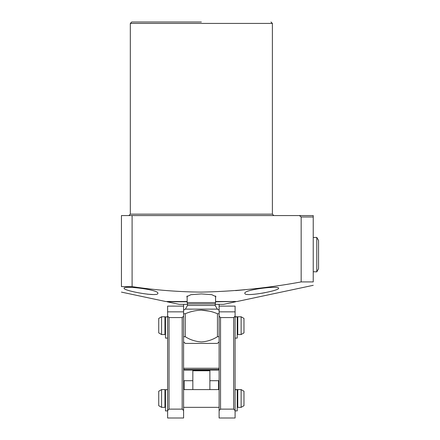<?xml version="1.0" encoding="UTF-8"?>
<svg xmlns="http://www.w3.org/2000/svg" width="440" height="440" viewBox="0 0 440 440"><rect width="100%" height="100%" fill="white"/><g stroke="black" fill="none" stroke-linecap="round" stroke-linejoin="round"><path stroke-width="0.66" d="M201.355 22L131.742 22L201.355 22M278.603 288.255C279.752 290.67 244.03 297.336 244.86 293.277C243.584 289.718 279.45 285.373 278.603 288.255M261.877 293.255L265.37 292.595M215.562 301.51L237.05 301.51L313.231 285.318M244.86 289.757L235.626 290.615M313.231 281.919C313.231 286.402 313.231 286.402 313.231 281.919L301.164 281.919L301.164 216.981L313.231 216.981L313.231 281.919M132.099 286.616L132.099 215.562L121.446 215.562L121.446 286.616C121.446 293.783 121.446 293.783 121.446 286.616L132.099 286.616C155.056 290.059 178.139 291.891 201.355 292.111C234.872 291.434 268.142 288.035 301.164 281.919M187.149 297.303L186.791 296.626L191.004 294.673L201.355 293.92L211.701 294.668L215.914 296.626L215.562 297.303M157.85 293.277C158.714 297.33 122.969 290.68 124.108 288.255C123.233 285.379 159.104 289.707 157.85 293.277M215.562 302.572L215.204 303.897L187.501 303.897L187.149 302.572L215.562 302.572L215.562 295.988M209.363 311.152L201.355 310.156C206.916 310.349 212.284 311.542 217.459 313.748L219.115 313.748M183.596 341.924L185.372 343.415L217.338 343.415L219.115 341.924M219.115 336.699L217.459 336.699L217.459 313.748M183.596 313.748L185.251 313.748L185.251 336.699C190.146 339.812 195.514 341.555 201.355 341.924C207.136 341.572 212.504 339.829 217.459 336.699M185.251 336.699L183.596 336.699M185.251 313.748C190.394 311.548 195.762 310.354 201.355 310.156M131.588 291.291L134.167 291.913M147.29 294.179L152.982 294.531M121.446 292.111L165.66 301.51L187.149 301.51M132.099 215.562L313.231 215.562L313.231 216.981L313.231 215.562L293.695 215.562M299.338 215.562L301.164 216.981M187.501 304.348L179.157 304.348L167.079 301.785L187.149 301.785M215.562 301.785L235.626 301.51M167.079 301.785L167.079 301.51M215.204 304.348L223.553 304.348L235.626 301.785M183.931 369.529A0.71 0.71 0 0 0 184.619 370.057L218.091 370.057A0.71 0.71 0 0 0 218.779 369.529L219.115 368.28L183.596 368.28L183.931 369.529L218.779 369.529M219.115 304.348L219.115 311.845L235.092 311.845L235.092 306.119L219.115 306.119M183.596 304.348L183.596 316.14L182.177 317.559L182.177 409.123L183.596 410.542L183.596 316.14M209.88 370.057L209.88 389.587M192.83 389.587L192.83 370.057M183.772 381.062A0.358 0.358 0 0 1 184.129 380.71L184.129 389.587M218.581 389.587L218.581 380.71A0.358 0.358 0 0 1 218.933 381.062M218.581 380.71L209.88 380.71M192.83 380.71L184.129 380.71M165.484 320.001A0.71 0.71 0 0 1 165.308 319.534L165.308 334.186A0.358 0.358 0 0 1 164.951 334.538L161.579 334.538L158.736 332.899L158.736 318.423L161.579 316.778L161.579 334.538M165.484 331.315A0.71 0.71 0 0 0 165.308 331.788L165.308 319.534M237.226 331.315A0.71 0.71 0 0 1 237.402 331.788L237.402 319.534A0.71 0.71 0 0 1 237.226 320.001M161.579 316.778L164.951 316.778A0.358 0.358 0 0 1 165.308 317.136M237.402 317.136L237.402 334.186L237.402 317.136A0.358 0.358 0 0 1 237.76 316.778L241.131 316.778L243.975 318.423L243.975 332.899L241.131 334.538L237.76 334.538L237.76 316.778M237.402 334.186A0.358 0.358 0 0 0 237.76 334.538M241.131 334.538L241.131 316.778M165.484 392.81A0.71 0.71 0 0 1 165.308 392.343L165.308 406.989A0.358 0.358 0 0 1 164.951 407.347L161.579 407.347L158.736 405.708L158.736 391.226L161.579 389.587L161.579 407.347M165.484 404.124A0.71 0.71 0 0 0 165.308 404.591L165.308 392.343M237.226 404.124A0.71 0.71 0 0 1 237.402 404.591L237.402 392.343A0.71 0.71 0 0 1 237.226 392.81M161.579 389.587L164.951 389.587A0.358 0.358 0 0 1 165.308 389.945M237.402 389.945L237.402 406.989L237.402 389.945A0.358 0.358 0 0 1 237.76 389.587L241.131 389.587L243.975 391.226L243.975 405.708L241.131 407.347L237.76 407.347L237.76 389.587M237.402 406.989A0.358 0.358 0 0 0 237.76 407.347M219.115 407.347L183.596 407.347M219.115 389.587L183.596 389.587M241.131 407.347L241.131 389.587M182.177 409.123L169.037 409.123L167.613 410.542L167.613 418L183.596 418L183.596 410.542M183.596 306.119L167.613 306.119L167.613 311.845L183.596 311.845M169.037 409.123L169.037 317.559L182.177 317.559M167.613 410.542L167.613 311.845M169.037 317.559L167.613 316.14M235.092 410.542L235.092 316.14L233.673 317.559L233.673 409.123L235.092 410.542L235.092 418L219.115 418L219.115 410.542L220.534 409.123L233.673 409.123M235.092 311.845L235.092 316.14M220.534 409.123L220.534 317.559L233.673 317.559M219.115 410.542L219.115 311.845M220.534 317.559L219.115 316.14M219.115 380.71L218.933 389.587M235.092 338.091L237.226 338.091L237.226 316.784L235.092 316.784M167.613 316.932L165.484 316.932L167.613 316.784M165.484 316.932L165.484 338.091L167.613 338.091M183.772 389.587L183.772 380.859M235.092 410.9L237.226 410.9L237.226 389.587L235.092 389.587M167.613 389.736L165.484 389.736L167.613 389.587M165.484 389.736L165.484 410.9L167.613 410.9M313.231 271.739L316.778 271.849L316.778 237.407L313.231 237.518M316.778 271.849L318.555 268.774L318.555 240.482L316.778 237.407M272.388 214.143L272.388 23.419L130.322 23.419L130.322 214.143L272.388 214.143L273.807 215.562M219.115 310.156L217.338 309.133L185.372 309.133L187.501 305.443L215.204 305.443L215.204 303.897M209.88 370.766L192.83 370.766M164.951 316.778L164.951 334.538M164.951 389.587L164.951 407.347M235.092 316.932L237.226 316.932M235.092 389.736L237.226 389.736M130.322 23.419L131.742 22M185.372 309.133L183.596 310.156M217.338 309.133L215.204 305.443M187.501 303.897L187.501 305.443M187.149 295.983L187.149 302.572M272.388 23.419L270.963 22M130.322 214.143L128.904 215.562"/></g></svg>
